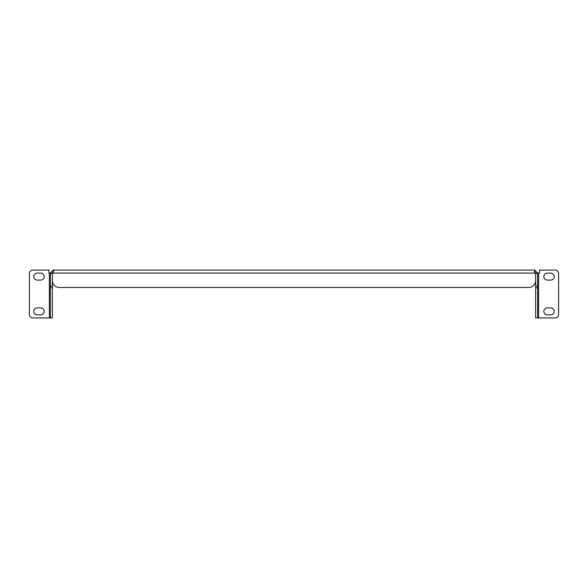 <?xml version="1.0" encoding="UTF-8"?>
<svg xmlns="http://www.w3.org/2000/svg" width="588" height="588" viewBox="0 0 588 588"><rect width="100%" height="100%" fill="white"/><g stroke="black" fill="none" stroke-linecap="round" stroke-linejoin="round"><path stroke-width="0.88" d="M52.369 273.089L52.369 273.332A1.529 1.529 0 0 0 52.964 273.089L53.64 270.965L53.133 270.09L50.37 273.089L48.892 273.089L48.892 270.083L32.884 270.083A3.484 3.484 0 0 0 29.4 273.56L29.4 314.44A3.484 3.484 0 0 0 32.884 317.917L50.37 317.917L50.37 273.089L52.369 273.089L53.229 272.097L53.133 270.09L53.229 272.097M53.376 270.083L534.867 270.09L534.771 272.097L535.631 273.089L537.63 273.089L537.63 317.917L555.116 317.917A3.484 3.484 0 0 0 558.6 314.44L558.6 273.56A3.484 3.484 0 0 0 555.116 270.083L539.586 270.083L539.586 273.089L538.637 273.089L538.637 317.917M534.624 270.083L537.63 273.089L538.637 273.089M50.37 273.332L52.369 273.332L52.369 317.917L50.37 317.917M52.376 273.332L52.376 280.52A6.96 6.96 0 0 0 59.337 287.488L528.663 287.488A6.96 6.96 0 0 0 535.624 280.52L535.624 273.332A1.529 1.529 0 0 1 535.036 273.089L534.36 270.965L534.867 270.09L534.771 272.097M537.63 286.011L535.631 286.011L535.631 273.089M535.631 286.011L535.631 317.917L537.63 317.917M50.37 287.723L52.369 287.723M50.37 286.011L52.369 286.011M535.631 273.332L537.63 273.332M535.631 287.723L537.63 287.723M37.213 307.921A3.484 3.484 0 0 0 33.729 311.405A3.484 3.484 0 0 0 37.213 314.881L40.69 314.881A3.484 3.484 0 0 0 44.173 311.405A3.484 3.484 0 0 0 40.69 307.921L37.213 307.921M37.213 273.119A3.484 3.484 0 0 0 33.729 276.595A3.484 3.484 0 0 0 37.213 280.079L40.69 280.079A3.484 3.484 0 0 0 44.173 276.595A3.484 3.484 0 0 0 40.69 273.119L37.213 273.119M547.31 273.119L550.787 273.119A3.484 3.484 0 0 1 554.271 276.595A3.484 3.484 0 0 1 550.787 280.079L547.31 280.079A3.484 3.484 0 0 1 543.827 276.595A3.484 3.484 0 0 1 547.31 273.119M547.31 307.921L550.787 307.921A3.484 3.484 0 0 1 554.271 311.405A3.484 3.484 0 0 1 550.787 314.881L547.31 314.881A3.484 3.484 0 0 1 543.827 311.405A3.484 3.484 0 0 1 547.31 307.921M52.964 273.089L535.036 273.089M49.363 317.917L49.363 273.089"/></g></svg>
